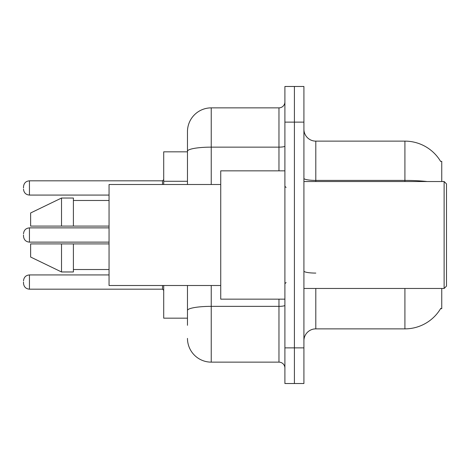 <?xml version="1.0" encoding="UTF-8"?>
<svg xmlns="http://www.w3.org/2000/svg" width="470" height="470" viewBox="0 0 470 470"><rect width="100%" height="100%" fill="white"/><g stroke="black" fill="none" stroke-linecap="round" stroke-linejoin="round"><path stroke-width="0.7" d="M441.747 288.468L441.747 308.667L440.578 308.667L440.789 308.314A41.589 41.589 0 0 1 404.911 328.871L315.799 328.871A11.879 11.879 0 0 0 303.914 340.75M441.747 181.532L441.747 161.333L440.666 161.48A41.589 41.589 0 0 0 404.911 141.129L315.799 141.129A11.879 11.879 0 0 1 303.914 129.25A11.879 11.879 0 0 0 315.799 141.129L315.799 181.532M163.707 318.172L187.471 318.172L163.707 318.172L163.707 285.502M187.471 174.153L187.471 144.695L187.471 151.828L163.707 151.828L163.707 184.499M294.408 347.876L294.408 383.526L303.914 383.526L303.914 347.876L294.408 347.876L294.408 383.526L284.902 383.526L284.902 347.876L294.408 347.876L294.408 122.124L294.408 347.876M284.902 347.876L284.902 86.474L294.408 86.474L294.408 122.124L294.408 86.474L303.914 86.474L303.914 347.876M187.471 325.305L187.471 285.502L187.471 325.305M211.236 285.502L211.236 362.135L278.963 362.135A5.94 5.94 0 0 1 284.902 368.081A5.94 5.94 0 0 0 278.963 362.135L278.963 299.161M187.471 184.499L187.471 131.624A23.764 23.764 0 0 1 211.236 107.865L278.963 107.865A5.94 5.94 0 0 0 284.902 101.919M187.471 131.624L187.471 144.695M211.236 362.135A23.764 23.764 0 0 1 187.471 338.377M23.5 282.053L23.5 283.24L23.5 282.053M23.5 235L23.5 236.187L23.5 235M23.5 187.947L23.5 186.76L23.5 187.947M444.127 181.532L446.5 183.905L446.5 286.095L444.127 288.468L444.127 181.532L303.914 181.532M284.902 170.839L220.741 170.839L220.741 299.161L284.902 299.161M220.741 184.499L109.052 184.499L109.052 285.502L220.741 285.502M30.626 212.969L61.523 198.035L30.626 212.969L30.626 226.088L109.052 226.088M109.052 200.484L73.402 200.484M73.402 226.088L73.402 198.035L61.523 198.035L61.523 226.088M61.523 271.966L30.626 257.031L61.523 271.966L73.402 271.966L73.402 243.912L61.523 243.912L61.523 271.966M73.402 269.516L109.052 269.516M109.052 243.912L73.402 243.912L109.052 243.912M61.523 243.912L30.626 243.912L30.626 257.031M187.471 181.285L163.707 181.285M315.799 288.468L315.799 328.871M404.911 328.871L404.911 288.468M440.666 161.48A41.589 41.589 0 0 0 404.911 141.129L404.911 180.41L315.799 180.41A11.879 2.062 0 0 1 303.914 178.341M427.195 181.532A41.589 7.22 180 0 0 404.911 180.41L404.911 181.532M303.914 122.124L284.902 122.124M315.799 273.088A11.879 2.062 -0 0 1 303.914 271.026M284.902 305.324A5.94 1.034 0 0 1 278.963 306.358L211.236 306.358A23.764 4.124 180 0 0 187.471 310.482M211.236 107.865L211.236 147.139L278.963 147.139L278.963 107.865M187.471 151.264A23.764 4.124 180 0 1 211.236 147.139L211.236 184.499M278.963 170.839L278.963 147.139A5.94 1.034 0 0 0 284.902 146.105M23.5 280.866C23.888 277.224 25.868 275.244 29.44 274.926L29.44 289.179L162.52 289.179L162.52 285.502M109.052 227.874L29.44 227.874L29.44 242.126C25.868 241.809 23.888 239.829 23.5 236.187M162.52 184.499L162.52 180.821L163.707 179.628M162.52 180.821L29.44 180.821L29.44 195.074C25.868 194.756 23.888 192.776 23.5 189.134M162.52 289.179L163.707 290.372M29.44 274.926L109.052 274.926M29.44 289.179C25.868 288.862 23.888 286.882 23.5 283.24M29.44 242.126L109.052 242.126M29.44 227.874C25.868 228.191 23.888 230.171 23.5 233.813M29.44 195.074L109.052 195.074M29.44 180.821C25.868 181.138 23.888 183.118 23.5 186.76M303.914 288.468L444.127 288.468M286.095 187.471L284.902 186.285M286.095 282.529L284.902 283.716"/></g></svg>
